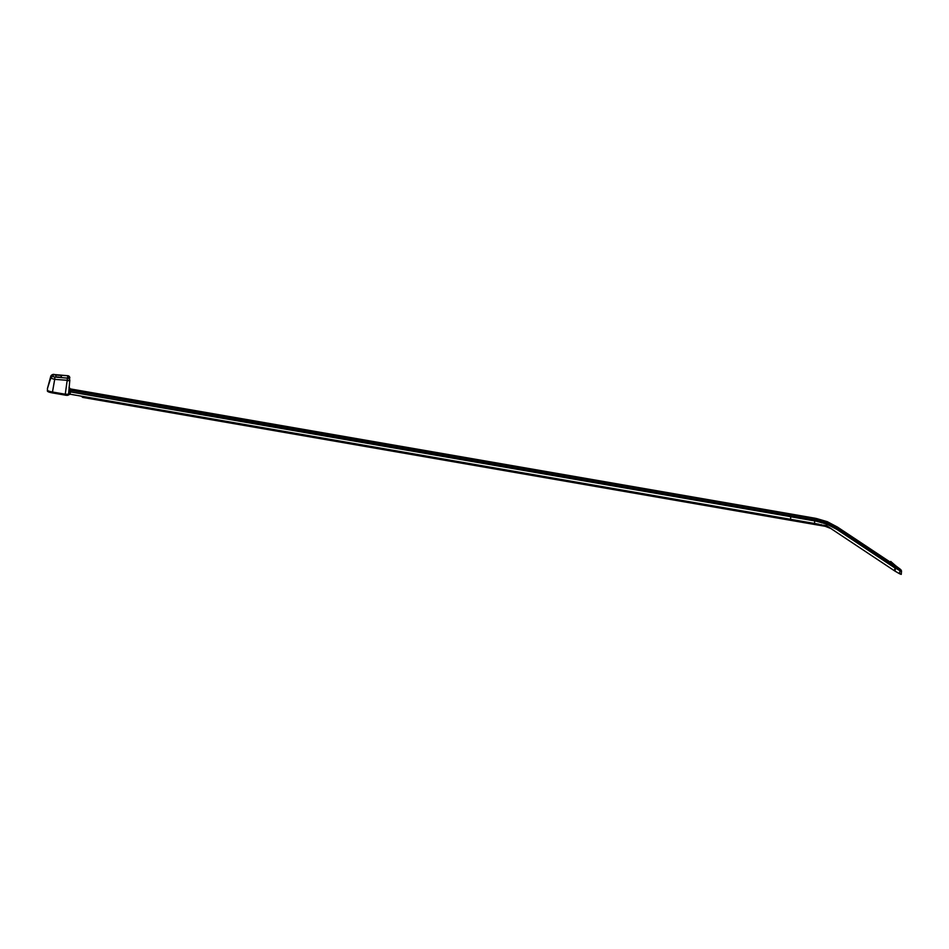 <?xml version="1.0" encoding="UTF-8"?>
<svg xmlns="http://www.w3.org/2000/svg" width="949" height="949" viewBox="0 0 949 949"><rect width="100%" height="100%" fill="white"/><g stroke="black" fill="none" stroke-linecap="round" stroke-linejoin="round"><path stroke-width="1.42" d="M70.38 388.924L815.025 518.213L816.448 518.534L816.448 519.886L815.025 519.696L70.356 390.371L70.356 388.936L815.025 518.213M50.783 376.29L50.76 378.153L54.698 379.375L54.864 377.061L53.037 376.587L53.037 374.784L67.818 375.757L65.267 394.226L70.167 394.226L819.189 524.275L790.41 519.293L791.051 515.509M70.167 394.226L70.356 390.371A1.625 1.601 0 0 1 69.028 389.019M814.871 520.787L826.864 524.168L826.33 525.509L819.094 524.809L82.551 397.299L823.246 525.497M61.329 375.46L55.908 374.997L55.908 376.872L61.329 377.334L61.329 375.46L60.997 377.311M53.037 376.587A2.159 2.135 0 0 0 50.76 378.153L47.462 388.449A5.089 0.866 10.2 0 0 47.474 388.426A5.089 0.866 10.2 0 0 47.462 388.449L50.76 376.35A2.159 2.135 0 0 1 53.037 374.784M48.34 391.498A4.01 0.688 10.2 0 0 52.29 392.874L65.078 395.092L65.267 394.226L52.48 392.008L54.698 379.375L69.787 380.466A2.159 2.159 0 0 0 69.799 380.276A2.159 2.135 180 0 0 67.818 378.153L54.864 377.061M67.64 380.739L69.787 380.466M68.565 394.226L69.763 380.739L68.565 394.226C68.767 395.318 67.604 395.603 65.078 395.104L67.308 395.092M47.486 388.378A5.089 0.866 10.2 0 0 47.474 388.414A1.079 1.068 180 0 0 47.45 388.639L50.76 376.314C51.709 374.606 53.085 374.036 54.864 374.594L67.818 375.721A2.159 2.135 180 0 1 69.799 377.88A2.159 2.159 0 0 0 67.818 375.721M47.45 390.442A1.079 1.068 180 0 1 47.462 390.253A5.089 0.866 10.2 0 0 52.48 392.008L52.29 392.874C48.529 392.21 46.916 391.391 47.45 390.442L47.45 388.639M70.202 393.752L68.601 393.799M790.873 516.695L68.791 391.629M70.001 394.203L68.565 394.215M68.969 394.452L70.273 394.132M81.14 396.124L82.8 397.417L82.065 396.291M895.595 565.687L900.103 569.092C901.372 570.124 901.372 570.313 900.103 569.661L895.619 567.063L895.619 565.711L890.72 561.428L890.72 562.793L895.619 567.075L837.469 528.439L827.243 523.077L816.448 519.886L816.27 521.037M827.243 523.077L826.864 524.168L836.911 529.435L894.8 567.893L895.571 567.039M895.358 566.897L894.409 570.74L895.014 571.12L895.429 568.06L899.984 570.705L900.103 569.661M901.514 570.895L901.253 574.382L899.569 573.754L899.984 570.705C902.036 571.369 902.036 571.073 899.984 569.791M890.72 562.793L890.72 561.428M890.245 563.492L895.453 566.956M826.33 525.509L830.897 528.546L820.897 524.572M894.409 570.74L830.897 528.546M899.569 573.754L895.014 571.12M836.911 529.435L837.457 527.063L827.243 521.665L816.448 518.51L816.27 519.305L816.448 518.534L827.243 521.677L826.864 522.401L827.243 521.677L837.469 527.086L890.245 562.14M790.434 519.198L790.861 516.778L814.847 520.942L815.025 519.696M814.396 523.457L814.847 520.942M791.051 515.532L790.861 516.778M825.274 526.315L819.011 525.224L825.239 526.292M67.818 377.334L69.787 378.07M69.016 387.358L70.356 388.924A1.625 1.601 0 0 1 69.123 387.951M68.779 394.784L70.072 394.215M65.078 395.104L52.29 392.886M818.999 525.248L82.8 397.417M68.672 394.867L69.811 394.191M901.526 570.966L895.346 565.521M837.457 527.063L890.245 562.128M815.025 518.273L816.448 518.51"/></g></svg>
